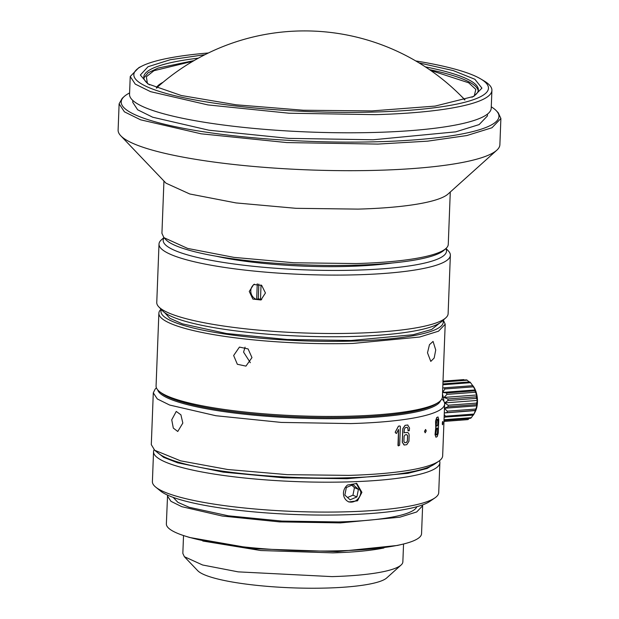 <?xml version="1.0" encoding="UTF-8"?>
<svg xmlns="http://www.w3.org/2000/svg" width="619" height="619" viewBox="0 0 619 619"><rect width="100%" height="100%" fill="white"/><g stroke="black" fill="none" stroke-linecap="round" stroke-linejoin="round"><path stroke-width="0.93" d="M442.508 394.21A17.092 9.393 85.7 0 1 443.908 401.344M156.414 387.834L155.168 389.088L153.295 392.841L151.299 444.643L154.688 450.261L180.616 460.846L227.691 469.504L287.355 474.657L348.768 475.384A145.782 24.814 2.2 0 0 438.848 461.17A145.782 24.814 2.2 0 0 442.655 455.839L444.643 404.029A145.782 24.814 2.2 0 0 443.057 400.153L441.912 398.798M153.295 392.841L157.327 398.961L169.66 405.05L215.876 415.728L281.281 422.421L350.756 423.574A145.782 24.814 2.2 0 0 444.643 404.029M398.504 426.166L395.247 432.255L396.206 433.478L395.177 432.24L398.435 426.158A145.782 24.814 2.2 0 0 399.928 425.965L398.435 426.158M400.3 426.445L399.928 425.965L400.3 426.445M397.963 445.394L398.334 445.873L398.574 429.509L397.963 445.394M407.859 425.005L405.081 425.33L402.799 428.704L402.28 442.237L404.323 445.007M408.153 430.909L407.975 428.797L407.983 430.662L409.252 430.739L409.538 428L407.635 424.998L405.159 425.346L402.876 428.719L402.35 442.252L404.021 444.991M407.14 427.296L407.975 428.797M407.557 432.464L404.037 432.72M438.028 416.951L436.704 417.523L435.567 421.036L435.745 427.861L435.041 434.577L435.954 437.169M436.047 437.176L437.223 436.604L438.229 433.076L438.747 419.543L437.981 416.958L436.805 417.531L435.66 421.052L435.861 427.373L435.142 434.584L435.9 437.176M442.314 423.411C442.399 425.361 442.554 425.176 442.786 422.862C442.724 420.92 442.562 421.106 442.314 423.411L442.415 423.419C442.5 425.369 442.655 425.183 442.887 422.87C442.825 420.928 442.662 421.106 442.415 423.419C442.5 425.369 442.655 425.183 442.887 422.87C442.825 420.928 442.662 421.106 442.415 423.419M425.586 429.485L424.502 431.358L425.207 432.813L426.236 430.932L425.64 429.485L424.595 431.366L425.207 432.813M444.187 417.144L473.403 415.086A20.11 11.049 -94.3 0 0 473.914 414.188A20.11 11.049 -94.3 0 0 473.992 414.049L445.51 416.208A20.11 11.049 85.7 0 1 444.929 417.245M445.51 416.208L444.256 414.622M444.303 412.873L475.446 410.374L473.992 414.049M475.446 410.374A20.11 11.049 -94.3 0 0 475.802 409.027L447.328 411.186A20.11 11.049 85.7 0 1 446.972 412.533M447.328 411.186L444.326 408.277L448.04 406.768L476.514 404.609L476.994 405.809L475.802 409.027M476.514 404.609A20.11 11.049 -94.3 0 0 476.615 403.093L448.141 405.244A20.11 11.049 85.7 0 1 448.04 406.768M448.141 405.244L444.682 402.907L448.032 400.516L476.506 398.365L477.342 400.439L476.615 403.093M476.506 398.365A20.11 11.049 -94.3 0 0 476.336 396.81L447.862 398.969A20.11 11.049 85.7 0 1 448.032 400.516M447.862 398.969L444.086 397.444L446.949 394.388L475.431 392.237L476.746 394.976L476.336 396.81M475.431 392.237A20.11 11.049 -94.3 0 0 475.005 390.813L446.531 392.964A20.11 11.049 85.7 0 1 446.949 394.388M446.531 392.964L442.593 392.423L444.899 388.987L473.38 386.836L475.253 389.947L475.005 390.813M473.38 386.836A20.11 11.049 -94.3 0 0 472.746 385.676L444.264 387.827A20.11 11.049 85.7 0 1 444.899 388.987M444.264 387.827L442.74 388.02M154.688 450.261L158.518 453.371A141.736 24.126 2.2 0 0 347.213 477.806A141.736 24.126 2.2 0 0 434.793 463.987L438.848 461.17M182.829 423.071L180.903 414.807L176.245 411.434L171.734 419.806L173.312 428.093L177.761 431.482L182.829 423.071M440.519 400.671A141.736 24.126 -177.8 0 1 349.495 418.405A141.736 24.126 -177.8 0 1 157.659 389.808M396.562 433.346L398.497 429.485M400.369 426.46L399.65 445.208L398.404 445.889L398.032 445.409L398.404 445.889M404.4 445.022L406.776 444.659L408.935 441.301L409.182 435.165L408.741 433.377L407.635 432.48L404.106 432.735L404.362 429.207L405.391 427.536L407.248 427.319M407.217 427.311L408.053 428.812M443.97 421.632L443.838 424.595M444.287 413.244L443.955 421.524M444.063 421.423L467.283 419.667A20.11 11.049 -94.3 0 0 468.126 419.504L444.063 421.322M469.194 418.398L468.126 419.504M444.094 420.293L470.595 418.289A20.11 11.049 -94.3 0 0 471.345 417.663L444.117 419.721M473.078 415.117L471.345 417.663M475.717 410.559L444.303 412.935M476.994 405.809L444.481 408.269M477.342 400.439L444.682 402.907M444.086 397.444L476.746 394.976M442.593 392.423L475.253 389.947M442.871 384.778L470.556 382.681L472.746 385.676M473.914 414.188L475.168 411.813A17.092 9.393 -94.3 0 0 473.226 386.148L473.017 385.861M470.556 382.681A20.11 11.049 -94.3 0 0 469.775 381.9L442.902 383.935M442.972 382.031L467.244 380.198L469.094 381.954M467.244 380.198A20.11 11.049 -94.3 0 0 466.386 379.865L442.987 381.637M443.003 381.18L463.763 379.609L464.389 380.02M403.898 441.509L404.803 442.732L406.459 442.484L407.434 440.983L407.635 435.815L406.76 434.6L405.105 434.848L404.099 436.341L403.898 441.509M404.741 442.724L406.381 442.469L407.356 440.976L407.557 435.799L406.683 434.584M436.41 425.725L437.293 425.926L437.997 423.597L437.95 419.612L437.091 419.411L436.233 424.464L436.735 426.151L437.648 425.06L438.012 420.866L437.455 419.179M437.857 419.605L437.556 419.187M436.055 434.569L436.96 434.786L437.679 432.395L437.625 428.371L436.751 428.155L435.877 433.277L436.395 435.002L437.316 433.896L437.687 429.648L437.122 427.915M437.532 428.356L437.223 427.93M245.054 347.174L243.584 352.118L250.347 362.695M436.31 425.717L436.735 426.151M435.962 434.561L436.395 435.002M156.522 451.754L163.656 457.356L177.684 462.811L223.204 472.127L283.765 477.822L346.996 478.711L407.875 473.342L427.149 468.451L436.898 462.525M233.649 355.515L239.437 347.089L248.103 348.93L251.972 357.604L245.944 366.115L237.348 364.274L233.649 355.515M161.048 309.221A143.268 24.389 2.2 0 0 158.866 313.229L156.073 385.962A143.268 24.389 2.2 0 0 159.632 391.665L161.544 393.173A141.248 24.04 2.2 0 0 349.356 417.33A141.248 24.04 2.2 0 0 436.387 403.727L438.414 402.373A143.268 24.389 2.2 0 0 442.399 396.957L445.193 324.232M439.475 460.714A143.268 24.389 -177.8 0 1 439.877 462.718A143.268 24.389 -177.8 0 1 347.607 481.922A143.268 24.389 -177.8 0 1 153.543 451.715A143.268 24.389 -177.8 0 1 154.092 449.75M427.497 352.784L429.47 344.675L433.06 341.425L435.73 349.967L434.182 358.014L430.785 361.403L427.497 352.784M159.632 391.665A143.268 24.389 2.2 0 0 350.137 416.169A143.268 24.389 2.2 0 0 438.414 402.373M158.866 313.229A143.268 24.389 2.2 0 0 352.931 343.437L419.628 337.038L438.515 331.188L445.2 324.232L443.328 320.069M153.543 451.715L152.398 481.605A143.268 24.389 2.2 0 0 155.764 487.153A143.268 24.389 2.2 0 0 346.462 511.812A143.268 24.389 2.2 0 0 434.948 497.877A143.268 24.389 2.2 0 0 438.724 492.6L439.877 462.718M361.914 492.345L356.799 483.509L347.491 485.033C345 487.114 343.653 489.776 343.452 493.01C343.406 496.252 344.551 498.844 346.88 500.802L348.799 501.955L357.534 500.81L361.914 492.345M442.949 320.41A141.248 24.04 -177.8 0 1 352.288 341.1A141.248 24.04 -177.8 0 1 161.397 309.593M164.623 312.61L169.823 318.267L182.381 323.838L226.422 333.502L287.077 339.491L351.027 340.489L413.175 334.724L431.675 329.47L439.498 323.164M155.764 487.153L160.545 491.022A138.215 23.522 2.2 0 0 344.512 514.815A138.215 23.522 2.2 0 0 429.872 501.375L434.948 497.877M348.218 501.676A10.051 9.076 113.5 0 0 360.862 491.888L356.211 483.284M216.379 256.251A120.148 20.45 2.2 0 0 288.678 265.389A120.148 20.45 2.2 0 0 392.214 263.005M356.908 496.925L358.416 489.358L353.139 484.654L346.354 487.524L344.845 495.092L350.122 499.788L356.908 496.925L352.938 495.2L354.447 487.633L351.762 485.242M445.812 248.606A141.759 24.126 -177.8 0 1 285.769 268.932A141.759 24.126 -177.8 0 1 164.05 237.781M167.571 495.123L166.364 523.875A127.684 21.735 2.2 0 0 184.849 535.977L189.538 537.47L254.192 548.767L337.278 551.637L397.406 545.455L402.195 544.325A127.684 21.735 2.2 0 0 421.554 533.679L422.622 505.785M445.757 317.88L441.656 321.571A141.759 24.126 -177.8 0 1 283.223 335.258A141.759 24.126 -177.8 0 1 162.596 310.854L158.789 306.854A145.782 24.814 2.2 0 0 282.829 331.962A145.782 24.814 2.2 0 0 445.757 317.88A145.782 24.814 2.2 0 0 448.117 313.686L450.361 255.276A145.782 24.814 -177.8 0 1 285.073 273.552A145.782 24.814 -177.8 0 1 159.006 244.079A145.782 24.814 -177.8 0 1 161.358 239.878L163.888 237.611M173.15 497.366L177.932 502.365L189.182 507.286L228.279 515.805L281.924 521.074L338.415 521.941A122.121 20.783 2.2 0 0 416.827 506.729M354.447 487.633L358.416 489.358M347.53 497.483L352.938 495.2M445.99 248.443L448.334 250.904A145.782 24.814 -177.8 0 1 450.361 255.276M184.849 535.977A127.684 21.735 2.2 0 0 339.32 550.794A127.684 21.735 2.2 0 0 402.195 544.325M159.006 244.079L156.762 302.49A145.782 24.814 2.2 0 0 158.789 306.854M167.44 495.981L170.976 501.336L181.777 506.675L222.26 516.029L279.54 521.887L340.396 522.9L399.835 517.19L416.672 511.983L422.622 505.777L422.553 504.918M249.264 291.448L253.674 284.5L261.69 285.398L265.443 292.98L260.916 299.983L252.892 299.093L249.264 291.448M254.486 284.183A8.542 7.993 -115.1 0 0 250.788 290.737A8.542 7.993 -115.1 0 0 256.661 299.503L258.27 298.753A8.542 7.993 -115.1 0 0 260.498 299.194M261.04 284.972L260.475 299.859A8.542 7.993 -115.1 0 0 261.69 299.565M258.835 284.051L258.27 298.753M257.264 283.812L256.661 299.503M162.998 82.319A154.835 26.354 2.2 0 0 156.328 87.968M464.575 99.961L463.051 97.964A220.735 220.735 0 0 0 158.418 86.258A154.835 26.354 2.2 0 0 156.746 88.13M465.008 99.821L458.787 93.678M183.526 535.551L182.837 553.401L184.369 556.705L197.709 570.679A96.015 16.342 2.2 0 0 326.43 588.05A96.015 16.342 2.2 0 0 386.713 577.945L401.081 565.031A110.089 18.74 2.2 0 0 402.861 561.859L403.549 544M184.369 556.705L202.606 564.992L238.176 571.863L331.962 576.614A110.089 18.74 2.2 0 0 401.081 565.031M202.792 541.021L260.715 550.523L332.875 552.86A110.089 18.74 2.2 0 0 383.927 547.977M163.942 181.027L161.93 233.355L163.927 237.65L165.83 239.646A141.256 24.04 2.2 0 0 355.205 265.195A141.256 24.04 2.2 0 0 443.893 250.324L445.951 248.482A143.268 24.389 2.2 0 0 448.264 244.358L450.276 192.022M163.927 237.65L187.658 248.428L233.943 257.38L293.893 262.766L355.995 263.562A143.268 24.389 2.2 0 0 445.951 248.482M124.257 96.463L122.206 98.313L119.119 103.814L118.113 130.044A191.023 32.513 2.2 0 0 120.767 135.77L166.016 183.193L189.747 193.979L236.032 202.924L295.99 208.317L358.092 209.114A143.268 24.389 2.2 0 0 448.04 194.033L496.794 150.216A191.023 32.513 2.2 0 0 499.881 144.714L500.887 118.477L498.233 112.759L496.33 110.755A189.019 32.173 -177.8 0 1 377.234 141.759A189.019 32.173 -177.8 0 1 189.306 129.41A189.019 32.173 -177.8 0 1 124.257 96.463A189.019 32.173 -177.8 0 1 129.595 92.935M120.767 135.77A191.023 32.513 2.2 0 0 376.863 170.326A191.023 32.513 2.2 0 0 496.794 150.216M119.119 103.814L124.411 111.83L140.567 119.807L201.129 133.812L286.821 142.579L377.869 144.088L427.597 141.163L466.803 135.553L491.981 127.754L500.887 118.477M491.277 106.832A189.019 32.173 -177.8 0 1 496.33 110.755M132.83 100.471L132.76 102.352L137.673 109.803L152.684 117.215L208.943 130.222L288.547 138.362L373.125 139.77L455.739 131.839L479.129 124.597L487.401 115.977L487.478 114.097M142.293 65.916L138.865 67.61L130.23 76.501L129.541 94.297A180.972 30.803 2.2 0 0 374.681 132.451A180.972 30.803 2.2 0 0 491.223 108.193L491.912 90.389A180.972 30.803 2.2 0 0 483.981 80.865L480.692 78.915A177.452 30.207 -177.8 0 1 374.186 112.047A177.452 30.207 -177.8 0 1 189.128 98.823A177.452 30.207 -177.8 0 1 142.293 65.916A177.452 30.207 -177.8 0 1 208.41 52.979M130.23 76.501L135.244 84.099L150.549 91.658L207.922 104.921L289.112 113.223L375.362 114.654A180.972 30.803 2.2 0 0 491.912 90.389M415.759 60.941A177.452 30.207 -177.8 0 1 480.692 78.915M204.966 54.681L170.24 59.734L148.042 66.72L140.351 75.015L147.84 83.882L181.235 95.496L236.087 104.797L303.333 110.236L371.864 110.917L435.08 106.097L473.783 96.402L481.93 88.138L474.897 79.278L453.301 70.605L419.063 62.906M471.972 97.245A167.401 28.489 2.2 0 0 478.348 89.871A167.401 28.489 2.2 0 0 425.4 66.891M198.343 58.171A167.401 28.489 2.2 0 0 143.794 77.019A167.401 28.489 2.2 0 0 149.581 84.857M478.216 90.815A167.401 28.489 2.2 0 0 429.485 69.638M194.057 60.592L158.131 68.059L148.08 72.794L143.848 77.971M474.293 95.775L475.81 89.391L468.699 82.799L430.514 70.342M192.981 61.219L153.953 70.705L146.355 76.733L147.376 83.217"/></g></svg>
